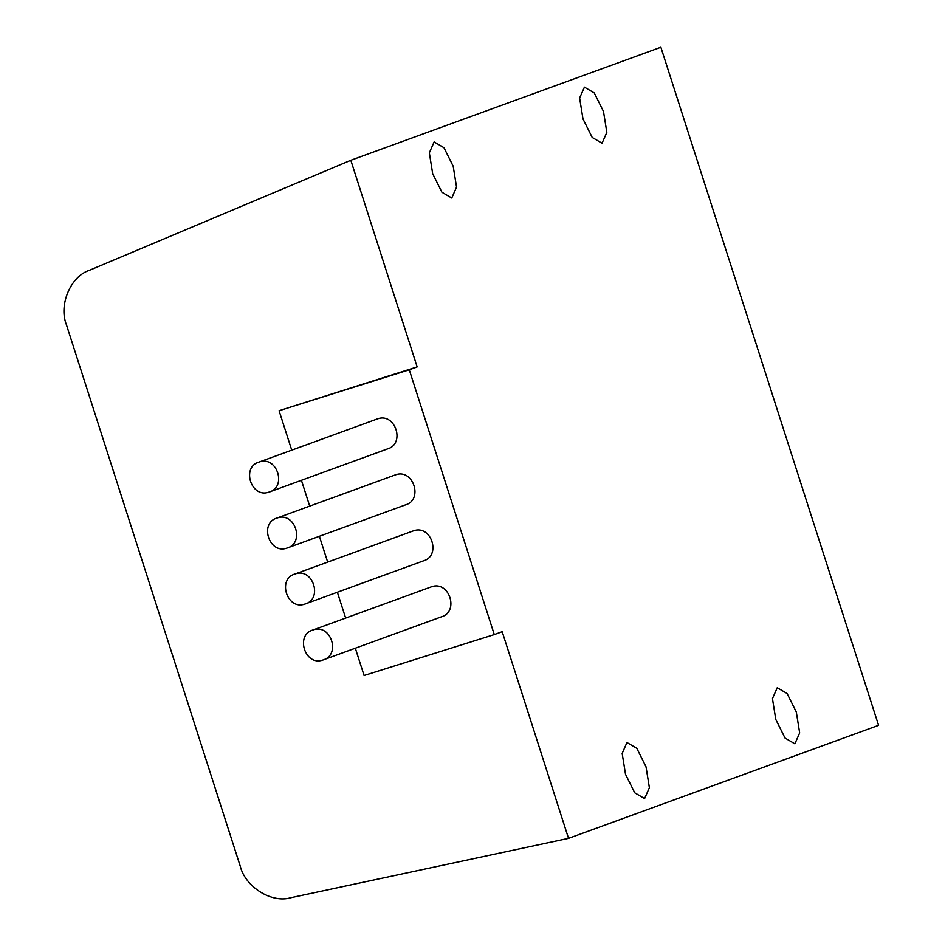 <?xml version="1.0" encoding="UTF-8"?>
<svg xmlns="http://www.w3.org/2000/svg" width="945" height="945" viewBox="0 0 945 945"><rect width="100%" height="100%" fill="white"/><g stroke="black" fill="none" stroke-linecap="round" stroke-linejoin="round"><path stroke-width="1.42" d="M259.284 461.987C240.928 466.842 251.146 498.641 268.959 492.132C287.304 487.277 277.098 455.478 259.284 461.987L377.622 418.848C395.435 412.339 405.641 444.138 387.296 448.993M277.251 517.954C258.906 522.809 269.112 554.609 286.926 548.1C305.27 543.245 295.064 511.446 277.251 517.954L395.589 474.815C413.402 468.307 423.608 500.106 405.263 504.961M295.218 573.922C276.873 578.777 287.079 610.576 304.892 604.068C323.237 599.213 313.031 567.413 295.218 573.922L413.556 530.795C431.369 524.286 441.587 556.073 423.23 560.928M313.185 629.902C294.84 634.745 305.046 666.544 322.859 660.035C341.216 655.18 331.01 623.393 313.185 629.902L431.522 586.762C449.347 580.254 459.553 612.041 441.209 616.896M432.692 173.715L429.337 152.83L434.133 141.927L443.973 147.715L453.198 166.237L456.553 187.122L451.757 198.013L441.917 192.237L432.692 173.715M582.982 118.928L579.628 98.044L584.423 87.141L594.263 92.929L603.489 111.451L606.844 132.335L602.048 143.227L592.208 137.45L582.982 118.928M625.519 774.298L622.164 753.413L626.96 742.51L636.8 748.298L646.026 766.82L649.38 787.705L644.584 798.596L634.745 792.82L625.519 774.298M775.81 719.511L772.455 698.627L777.251 687.724L787.091 693.512L796.316 712.034L799.671 732.918L794.875 743.809L785.035 738.033L775.81 719.511M291.733 450.139L279.082 410.721L417.17 366.92L350.819 160.272L89.22 270.388C70.473 276.507 58.495 305.081 66.422 324.773L240.302 866.352C245.322 886.965 271.77 903.467 290.647 897.75L568.536 838.357L502.185 631.697L494.294 634.579L409.279 369.802L417.17 366.92M568.536 838.357L878.578 725.323L660.874 47.25L350.819 160.272M279.082 410.721L409.279 369.802M494.294 634.579L364.085 675.486L355.332 648.211M345.646 618.054L337.365 592.243M327.679 562.086L319.386 536.276M309.712 506.118L301.42 480.308M322.859 660.035L441.787 616.695M304.892 604.068L423.821 560.728M286.926 548.1L405.842 504.76M268.959 492.132L387.875 448.792"/></g></svg>
